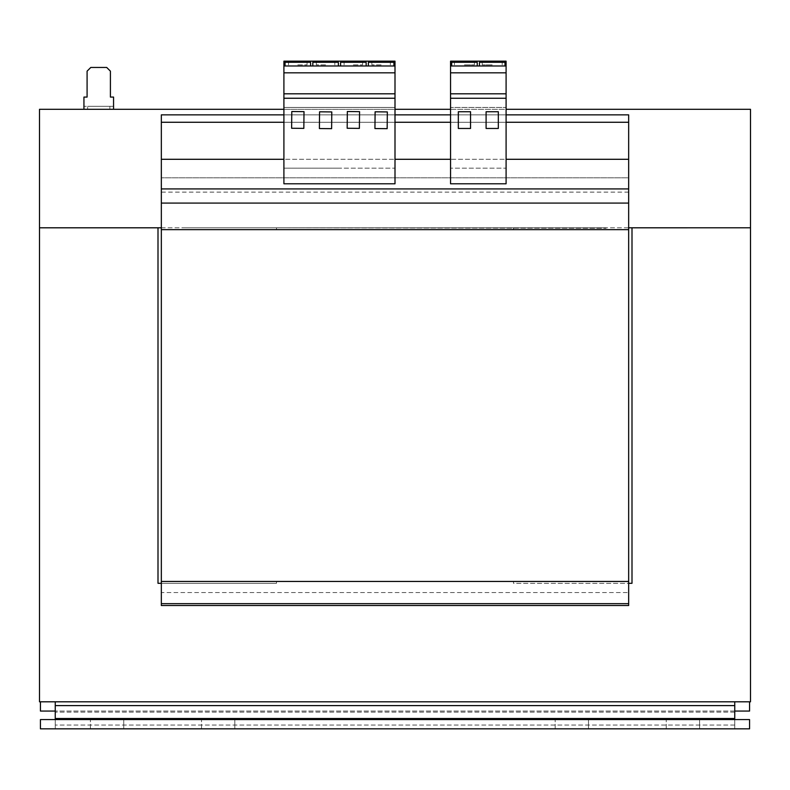 <?xml version="1.0" encoding="UTF-8"?>
<svg xmlns="http://www.w3.org/2000/svg" width="790" height="790" viewBox="0 0 790 790"><rect width="100%" height="100%" fill="white"/><g stroke="black" fill="none" stroke-linecap="round" stroke-linejoin="round"><path stroke-width="0.59" stroke-dasharray="3.95 2.96" d="M123.744 719.581L123.744 728.834L90.416 728.834L123.744 728.834L90.416 728.834L123.744 728.834L123.744 719.581L90.416 719.581L123.744 719.581L90.416 719.581L123.744 719.581L123.744 728.834L123.744 719.581M234.837 719.581L234.837 728.834L201.509 728.834L234.837 728.834L201.509 728.834L234.837 728.834L234.837 719.581L201.509 719.581L234.837 719.581L201.509 719.581L234.837 719.581L234.837 728.834L234.837 719.581M588.491 719.581L588.491 728.834L555.163 728.834L588.491 728.834L555.163 728.834L588.491 728.834L588.491 719.581L555.163 719.581L588.491 719.581L555.163 719.581L588.491 719.581L588.491 728.834L588.491 719.581M699.585 719.581L699.585 728.834L666.256 728.834L699.585 728.834L666.256 728.834L699.585 728.834L699.585 719.581L666.256 719.581L699.585 719.581L666.256 719.581L699.585 719.581L699.585 728.834L699.585 719.581M464.431 61.166L474.435 61.166L464.431 61.166M464.431 64.869L474.435 64.869L464.431 64.869M492.21 61.166L482.206 61.166L492.21 61.166M492.21 64.869L482.206 64.869L492.21 64.869M381.116 61.166L371.853 61.166L381.116 61.166M381.116 64.869L371.853 64.869L381.116 64.869M353.337 61.166L362.6 61.166L353.337 61.166M353.337 64.869L362.6 64.869L353.337 64.869M325.569 61.166L316.306 61.166L325.569 61.166M325.569 64.869L316.306 64.869L325.569 64.869M297.791 61.166L307.053 61.166L297.791 61.166M297.791 64.869L307.053 64.869L297.791 64.869M395 65.975L283.906 65.975L283.906 61.166L395 61.166L395 65.975L283.906 65.975L283.906 122.262L395 122.262L395 107.45L283.906 107.45L395 107.45L395 65.975L283.906 65.975M338.367 65.975L312.82 65.975L338.367 65.975L338.367 62.272L312.82 62.272L312.82 65.975M285.042 65.975L310.598 65.975L285.042 65.975L285.042 62.272L310.598 62.272L310.598 65.975M628.662 603.669L161.338 603.669L161.338 605.525L628.662 605.525L161.338 605.525L161.338 581.45L161.338 592.559L628.662 592.559L161.338 592.559L161.338 605.525L628.662 605.525L628.662 159.294L506.094 159.294L506.094 122.262L450.547 122.262L450.547 159.294L395 159.294L395 122.262M395 159.294L395 168.181L339.453 168.181L395 168.181L395 183.784L283.906 183.784L283.906 168.181L339.453 168.181L283.906 168.181L283.906 159.294L161.338 159.294L628.662 159.294L628.662 122.262L161.338 122.262L161.338 114.856L161.338 229.653L161.338 122.262L628.662 122.262L161.338 122.262M506.094 159.294L506.094 168.181L450.547 168.181L506.094 168.181L506.094 183.784L450.547 183.784L450.547 159.294M283.906 159.294L283.906 122.262M161.338 603.669L161.338 581.45L628.662 581.45L161.338 581.45L161.338 114.856L628.662 114.856L161.338 114.856L628.662 114.856L628.662 177.809L161.338 177.809L628.662 177.809L628.662 229.653L161.338 229.653L628.662 229.653L161.338 229.653L628.662 229.653L628.662 122.262M161.338 583.306L276.5 583.306L276.5 581.45L513.5 581.45L513.5 583.306L628.662 583.306M276.5 581.45L513.5 581.45L513.5 583.306L632 583.306L632 227.806L750.5 227.806L750.5 109.297L39.5 109.297L39.5 227.797L750.5 227.797L750.5 701.806L40.428 701.806L749.572 701.806L55.241 701.806L55.241 719.581L40.428 719.581L55.241 719.581L55.241 728.834L55.241 719.581L734.759 719.581L734.759 728.834L734.759 701.806L734.759 711.059L55.241 711.059L55.241 701.806L39.5 701.806L39.5 227.806L158 227.806L158 583.306L276.5 583.306L276.5 581.45M628.662 581.45L161.338 581.45M628.662 203.079L161.338 203.079M628.662 192.118L161.338 192.118M628.662 159.294L161.338 159.294M513.5 229.653L276.5 229.653L276.5 227.806L606.078 228.28L276.5 227.806L513.5 227.806L276.5 227.806L276.5 229.653L513.5 229.653L513.5 227.806L513.5 229.653M506.094 114.856L450.547 114.856M395 114.856L283.906 114.856M628.662 229.653L161.338 229.653M109.859 106.334L109.859 109.297L113.562 109.297L113.562 97.081L110.412 97.081L110.412 71.159L106.709 67.456L90.791 67.456L87.088 71.159L87.088 97.081L83.938 97.081L83.938 109.297L87.641 109.297L87.641 106.334L83.938 106.334L113.562 106.334L87.641 106.334M109.859 109.297L87.641 109.297M113.562 109.297L83.938 109.297M283.906 109.297L395 109.297M450.547 109.297L506.094 109.297M161.338 227.797L628.662 227.797M183.922 227.797L606.078 227.797L183.922 227.797M40.428 701.806L40.428 711.059L55.241 711.059L55.241 728.834L749.572 728.834L749.572 719.581L749.572 728.834L734.759 728.834L749.572 728.834L749.572 719.581L734.759 719.581L734.759 701.806M734.759 711.059L734.759 728.834L55.241 728.834L55.241 705.598L55.241 712.145L55.241 711.059L749.572 711.059L749.572 701.806M55.241 711.059L55.241 701.806M734.759 719.581L734.759 728.834L734.759 719.581L55.241 719.581L55.241 728.834L734.759 728.834L734.759 719.581L749.572 719.581L40.428 719.581L40.428 728.834L40.428 719.581L40.428 728.834L55.241 728.834L55.241 719.581M506.094 122.262L506.094 107.45L450.547 107.45L450.547 61.166L506.094 61.166L506.094 65.975L450.547 65.975M450.547 122.262L450.547 107.45L506.094 107.45L506.094 65.975M505.007 65.975L479.461 65.975L505.007 65.975L505.007 62.272L479.461 62.272L479.461 65.975M477.239 65.975L451.683 65.975L477.239 65.975L477.239 62.272L451.683 62.272L451.683 65.975M506.094 72.828L450.547 72.828M393.914 65.975L368.367 65.975L393.914 65.975L393.914 62.272L368.367 62.272L368.367 65.975M366.145 65.975L340.589 65.975L366.145 65.975L366.145 62.272L340.589 62.272L340.589 65.975M395 72.828L283.906 72.828M319.387 128.543L331.612 128.671L331.79 111.933L319.565 111.805L319.387 128.543M291.619 128.256L303.834 128.385L304.012 111.647L291.796 111.518L291.619 128.256M374.934 128.543L387.159 128.671L387.337 111.933L375.112 111.805L374.934 128.543M347.166 128.256L359.381 128.385L359.559 111.647L347.343 111.518L347.166 128.256M470.544 128.464L470.544 111.726L458.328 111.726L458.328 128.464L470.544 128.464M486.097 128.464L498.322 128.464L498.322 111.726L486.097 111.726L486.097 128.464M555.163 728.834L555.163 719.581L555.163 728.834M201.509 728.834L201.509 719.581L201.509 728.834M90.416 728.834L90.416 719.581L90.416 728.834M666.256 728.834L666.256 719.581L666.256 728.834M734.759 718.495L55.241 718.495M734.759 705.598L55.241 705.598M734.759 725.042L55.241 725.042L734.759 725.042M734.759 712.145L55.241 712.145L734.759 712.145M454.438 64.869L454.438 61.166M482.206 64.869L482.206 61.166M371.853 64.869L371.853 61.166M344.084 64.869L344.084 61.166M316.306 64.869L316.306 61.166M288.538 64.869L288.538 61.166M307.053 64.869L307.053 61.166M334.822 64.869L334.822 61.166M362.6 64.869L362.6 61.166M390.369 64.869L390.369 61.166M502.203 64.869L502.203 61.166M474.435 64.869L474.435 61.166"/><path stroke-width="1.19" d="M283.906 65.975L283.906 61.166L395 61.166L395 65.975L283.906 65.975L283.906 183.784L395 183.784L395 98.246L283.906 98.246M450.547 159.294L395 159.294M450.547 122.262L395 122.262M506.094 114.856L628.662 114.856L628.662 122.262L506.094 122.262M283.906 122.262L161.338 122.262L161.338 188.919L628.662 188.919L628.662 159.294L506.094 159.294M283.906 159.294L161.338 159.294M450.547 114.856L395 114.856M283.906 114.856L161.338 114.856L161.338 122.262M628.662 122.262L628.662 159.294M628.662 188.919L628.662 203.079L161.338 203.079L161.338 188.919M161.338 203.079L161.338 605.525L628.662 605.525L628.662 603.669L161.338 603.669M628.662 203.079L628.662 229.653L161.338 229.653M628.662 229.653L628.662 581.45L161.338 581.45M628.662 581.45L628.662 603.669M83.938 109.297L83.938 97.081L87.088 97.081L87.088 71.159L90.791 67.456L106.709 67.456L110.412 71.159L110.412 97.081L113.562 97.081L113.562 109.297M161.338 583.306L158 583.306L158 227.806L39.5 227.806L39.5 109.297L283.906 109.297M395 109.297L450.547 109.297M506.094 109.297L750.5 109.297L750.5 227.797L632 227.806L632 583.306L628.662 583.306M55.241 719.581L55.241 701.806L39.5 701.806L39.5 227.806L161.338 227.797M628.662 227.797L750.5 227.797L750.5 701.806L734.759 701.806L734.759 719.581M55.241 701.806L734.759 701.806M55.241 711.059L40.428 711.059L40.428 701.806M749.572 701.806L749.572 711.059L734.759 711.059M40.428 728.834L40.428 719.581L749.572 719.581L749.572 728.834L40.428 728.834M506.094 61.166L506.094 183.784L450.547 183.784L450.547 61.166L506.094 61.166M506.094 65.975L450.547 65.975M498.322 128.464L498.322 111.726L486.097 111.726L486.097 128.464L498.322 128.464M470.544 111.726L458.328 111.726L458.328 128.464L470.544 128.464L470.544 111.726M506.094 98.256L450.547 98.256M506.094 72.828L450.547 72.828M506.094 93.803L450.547 93.803M505.007 65.975L505.007 62.272L479.461 62.272L479.461 65.975M477.239 65.975L477.239 62.272L451.683 62.272L451.683 65.975M395 65.975L395 98.246M395 93.803L283.906 93.803M359.381 128.385L359.559 111.647L347.343 111.518L347.166 128.256L359.381 128.385M387.159 128.671L387.337 111.933L375.112 111.805L374.934 128.543L387.159 128.671M395 72.828L283.906 72.828M303.834 128.385L304.012 111.647L291.796 111.518L291.619 128.256L303.834 128.385M331.612 128.671L331.79 111.933L319.565 111.805L319.387 128.543L331.612 128.671M338.367 65.975L338.367 62.272L312.82 62.272L312.82 65.975M393.914 65.975L393.914 62.272L368.367 62.272L368.367 65.975M366.145 65.975L366.145 62.272L340.589 62.272L340.589 65.975M310.598 65.975L310.598 62.272L285.042 62.272L285.042 65.975M55.241 705.598L734.759 705.598M55.241 718.495L734.759 718.495"/></g></svg>
